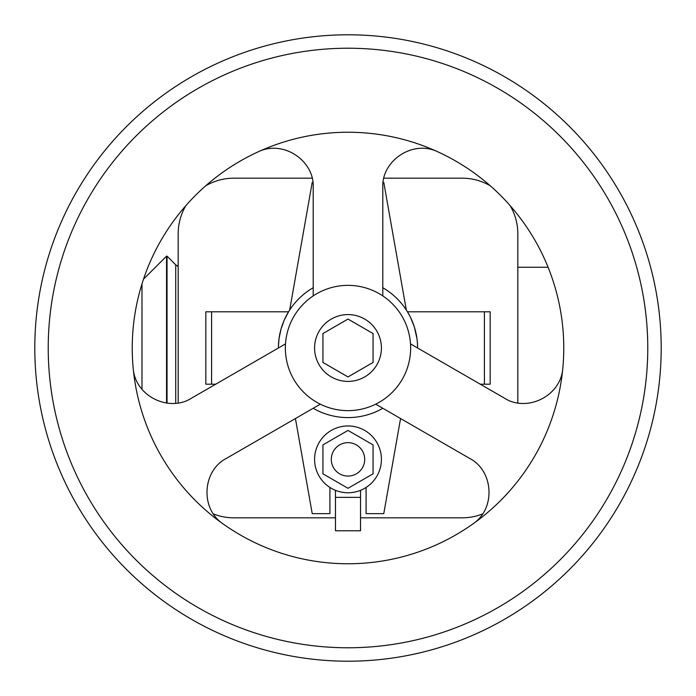 <?xml version="1.0" encoding="UTF-8"?>
<svg xmlns="http://www.w3.org/2000/svg" width="696" height="696" viewBox="0 0 696 696"><rect width="100%" height="100%" fill="white"/><g stroke="black" fill="none" stroke-linecap="round" stroke-linejoin="round"><path stroke-width="1.04" d="M141.984 389.316L141.984 283.89M166.544 403.027L166.544 256.128L167.04 256.128L167.04 403.097M547.682 267.264L517.824 267.264M178.176 233.856L178.176 402.914L178.176 233.856A55.68 55.68 0 0 1 185.823 205.694M462.144 517.824L360.528 517.824L462.144 517.824A55.68 55.68 0 0 0 482.615 513.926M517.824 233.856L517.824 402.914L517.824 233.856A55.68 55.68 0 0 0 510.177 205.694M233.856 178.176L312.104 178.176L233.856 178.176A55.68 55.68 0 0 0 205.694 185.823M335.472 490.332L335.472 530.77L360.528 530.77L360.528 490.332M484.416 311.808L484.416 384.192L490.158 384.192L490.158 311.808L407.447 311.808L409.779 315.949M314.592 459.36A33.408 33.408 0 0 1 348 425.952A33.408 33.408 0 0 1 381.408 459.36A33.408 33.408 0 0 1 348 492.768A33.408 33.408 0 0 1 314.592 459.36M373.056 473.828L348 488.296L322.944 473.828L322.944 444.892L348 430.424L373.056 444.892L373.056 473.828M364.704 459.36A16.704 16.704 0 0 0 348 442.656A16.704 16.704 0 0 0 331.296 459.36A16.704 16.704 0 0 0 348 476.064A16.704 16.704 0 0 0 364.704 459.36M295.435 418.531L312.226 513.648L329.904 513.648L329.904 487.444M366.096 487.444L366.096 513.648L383.774 513.648L400.565 418.531M406.316 310.007L383.774 182.352L383.122 182.352M312.878 182.352L312.226 182.352L289.684 310.007M490.306 185.823A55.68 55.68 0 0 0 462.144 178.176L383.896 178.176M213.385 513.926A55.68 55.68 0 0 0 233.856 517.824L335.472 517.824M215.716 384.192L205.842 384.192L205.842 311.808L288.553 311.808L284.168 320.247L280.984 329.199L279.053 338.517L278.426 346.069M211.584 384.192L211.584 311.808M484.416 384.192L480.283 384.192M410.631 317.646L414.337 326.937L416.947 338.517M417.182 340.405L417.435 343.25M417.452 343.467L417.6 348A69.6 69.6 0 0 0 382.8 287.726M313.2 287.726A69.6 69.6 0 0 0 278.4 348L191.47 398.19C169.354 412.519 134.972 396.415 133.171 368.062A215.76 215.76 0 0 0 223.216 524.018C199.552 508.28 202.797 470.452 226.27 458.464L320.29 404.176M313.2 408.274A69.6 69.6 0 0 0 382.8 408.274M285.36 348A62.64 62.64 0 0 0 348 410.64A62.64 62.64 0 0 0 410.64 348A62.64 62.64 0 0 0 348 285.36A62.64 62.64 0 0 0 285.36 348M285.49 343.902L278.4 348M223.216 524.018A215.76 215.76 0 0 0 562.829 368.062A215.76 215.76 0 0 0 257.955 151.928A215.76 215.76 0 0 0 133.171 368.062M647.776 348A299.776 299.776 0 0 0 348 48.224A299.776 299.776 0 0 0 48.224 348A299.776 299.776 0 0 0 348 647.776A299.776 299.776 0 0 0 647.776 348M661.2 348A313.2 313.2 0 0 0 348 34.8A313.2 313.2 0 0 0 34.8 348A313.2 313.2 0 0 0 348 661.2A313.2 313.2 0 0 0 661.2 348M562.829 368.062C561.028 396.415 526.646 412.519 504.53 398.19L410.51 343.902M257.955 151.928C283.411 139.304 314.557 161.028 313.2 187.346L313.2 295.913M438.045 151.928C412.589 139.304 381.443 161.028 382.8 187.346L382.8 295.913M375.709 404.176L469.73 458.464C493.203 470.452 496.448 508.28 472.784 524.018M314.592 348A33.408 33.408 0 0 0 348 381.408A33.408 33.408 0 0 0 381.408 348A33.408 33.408 0 0 0 348 314.592A33.408 33.408 0 0 0 314.592 348M322.944 362.468L348 376.936L373.056 362.468L373.056 333.532L348 319.064L322.944 333.532L322.944 362.468M175.731 403.228L175.731 264.819L167.04 256.128M335.472 497.362L360.528 497.362M143.524 279.148L166.544 256.128M178.176 266.516L175.731 264.819"/></g></svg>
